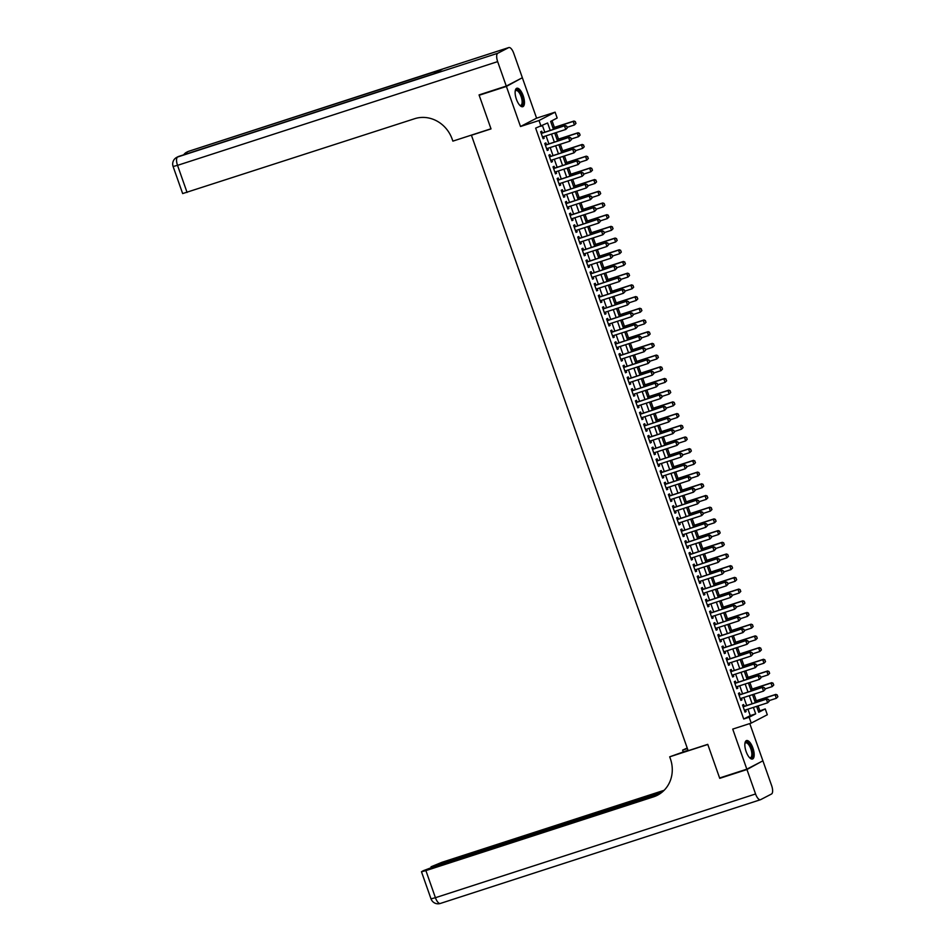<?xml version="1.0" encoding="UTF-8"?>
<svg xmlns="http://www.w3.org/2000/svg" width="951" height="951" viewBox="0 0 951 951"><rect width="100%" height="100%" fill="white"/><g stroke="black" fill="none" stroke-linecap="round" stroke-linejoin="round"><path stroke-width="1.43" d="M752.907 748.033A9.688 3.78 72 0 0 746.523 740.567A9.688 3.78 72 0 0 746.119 751.552A9.688 3.78 72 0 0 752.503 759.017A9.688 3.78 72 0 0 752.907 748.033M523.181 95.718A9.688 3.78 72 0 0 516.809 88.253A9.688 3.78 72 0 0 516.405 99.237A9.688 3.78 72 0 0 522.788 106.702A9.688 3.78 72 0 0 523.181 95.718M758.411 711.396L765.246 708.911L767.302 714.76L751.231 723.093L749.162 717.244L755.688 713.868L753.406 707.413M472.088 134.899L471.423 135.244L688.155 750.708L707.758 744.348L719.61 777.989L746.832 769.169L762.904 760.836L749.78 723.568M520.34 78.79L506.396 86.434L520.506 126.507L539.027 120.515L555.099 112.17L557.167 118.019L550.641 121.407L553.458 129.384M520.506 126.507L536.59 118.174L522.479 78.101M536.59 118.174L555.099 112.17M759.801 710.67L758.113 705.88M756.295 700.721L754 694.182M752.182 689.023L749.875 682.485M748.057 677.314L745.75 670.788M743.932 665.617L741.637 659.079M739.819 653.919L737.512 647.381M735.694 642.222L733.399 635.684M731.581 630.513L729.274 623.975M727.456 618.816L725.149 612.278M723.331 607.118L721.036 600.58M719.218 595.409L716.911 588.883M715.093 583.712L712.786 577.174M710.968 572.015L708.673 565.476M706.855 560.317L704.548 553.779M702.73 548.608L700.435 542.07M698.616 536.911L696.31 530.373M694.492 525.214L692.185 518.675M690.367 513.504L688.072 506.966M686.253 501.807L683.947 495.269M682.129 490.11L679.822 483.572M678.004 478.412L675.709 471.874M673.89 466.703L671.584 460.165M669.766 455.006L667.471 448.468M665.652 443.309L663.346 436.771M661.527 431.599L659.221 425.061M657.403 419.902L655.108 413.364M653.289 408.205L650.983 401.667M649.164 396.496L646.858 389.969M645.04 384.798L642.745 378.26M640.926 373.101L638.62 366.563M636.801 361.404L634.507 354.866M632.688 349.695L630.382 343.156M628.563 337.997L626.257 331.459M624.438 326.3L622.144 319.762M620.325 314.591L618.019 308.065M616.2 302.894L613.894 296.355M612.075 291.196L609.781 284.658M607.962 279.499L605.656 272.961M603.837 267.79L601.543 261.252M599.724 256.092L597.418 249.554M595.599 244.395L593.293 237.857M591.474 232.686L589.18 226.16M587.361 220.989L585.055 214.451M583.236 209.291L580.93 202.753M579.123 197.594L576.817 191.056M574.998 185.885L572.692 179.347M570.873 174.188L568.579 167.649M566.76 162.49L564.454 155.952M562.635 150.781L560.329 144.255M558.51 139.084L556.216 132.546M554.397 127.386L552.032 120.682M471.423 135.244L491.025 128.896L479.173 95.255L481.194 94.208M479.173 95.255L506.396 86.434M744.264 706.308L743.634 704.525L742.553 705.095L745.025 712.109L746.107 711.55L745.548 709.957M740.14 694.61L739.509 692.827L738.428 693.386L740.9 700.412L741.982 699.853L741.423 698.26M736.015 682.913L735.396 681.13L734.303 681.689L736.775 688.714L737.869 688.144L737.298 686.551M731.901 671.204L731.271 669.433L730.19 669.991L732.662 677.005L733.744 676.446L733.185 674.853M727.777 659.507L727.146 657.723L726.065 658.294L728.537 665.308L729.619 664.749L729.06 663.156M723.663 647.809L723.033 646.026L721.94 646.585L724.412 653.61L725.506 653.052L724.947 651.459M719.538 636.112L718.908 634.329L717.827 634.888L720.299 641.913L721.381 641.343L720.822 639.75M715.414 624.403L714.795 622.62L713.702 623.19L716.174 630.204L717.268 629.645L716.697 628.052M711.3 612.706L710.67 610.922L709.589 611.481L712.061 618.507L713.143 617.948L712.584 616.355M707.175 601.008L706.545 599.225L705.464 599.784L707.936 606.809L709.018 606.239L708.459 604.646M703.051 589.299L702.432 587.528L701.339 588.087L703.811 595.1L704.905 594.541L704.346 592.948M698.937 577.602L698.307 575.819L697.226 576.389L699.698 583.403L700.78 582.844L700.221 581.251M694.812 565.904L694.182 564.121L693.101 564.68L695.573 571.706L696.655 571.147L696.096 569.554M690.699 554.207L690.069 552.424L688.976 552.983L691.448 560.008L692.542 559.438L691.983 557.845M686.574 542.498L685.944 540.715L684.863 541.285L687.335 548.299L688.417 547.74L687.858 546.147M682.449 530.801L681.831 529.018L680.738 529.576L683.21 536.602L684.304 536.043L683.733 534.45M678.336 519.103L677.706 517.32L676.625 517.879L679.097 524.904L680.179 524.334L679.62 522.741M674.211 507.394L673.581 505.623L672.5 506.182L674.972 513.195L676.054 512.637L675.495 511.044M670.098 495.697L669.468 493.914L668.375 494.484L670.847 501.498L671.941 500.939L671.382 499.346M665.973 484L665.343 482.216L664.262 482.775L666.734 489.801L667.816 489.23L667.257 487.649M661.848 472.302L661.218 470.519L660.137 471.078L662.609 478.103L663.691 477.533L663.132 475.94M657.735 460.593L657.105 458.81L656.012 459.381L658.484 466.394L659.578 465.835L659.019 464.243M653.61 448.896L652.98 447.113L651.899 447.671L654.371 454.697L655.453 454.138L654.894 452.545M649.485 437.198L648.867 435.415L647.774 435.974L650.246 443L651.34 442.429L650.769 440.836M645.372 425.489L644.742 423.706L643.661 424.277L646.133 431.29L647.215 430.732L646.656 429.139M641.247 413.792L640.617 412.009L639.536 412.579L642.008 419.593L643.09 419.034L642.531 417.441M637.134 402.095L636.504 400.312L635.411 400.87L637.883 407.896L638.977 407.325L638.418 405.744M633.009 390.385L632.379 388.614L631.298 389.173L633.77 396.198L634.852 395.628L634.293 394.035M628.884 378.688L628.266 376.905L627.173 377.476L629.645 384.489L630.727 383.931L630.168 382.338M624.771 366.991L624.141 365.208L623.048 365.766L625.52 372.792L626.614 372.233L626.055 370.64M620.646 355.294L620.016 353.51L618.935 354.069L621.407 361.095L622.489 360.524L621.93 358.931M616.521 343.584L615.903 341.801L614.81 342.372L617.282 349.386L618.376 348.827L617.805 347.234M612.408 331.887L611.778 330.104L610.697 330.675L613.169 337.688L614.251 337.13L613.692 335.537M608.283 320.19L607.653 318.407L606.572 318.965L609.044 325.991L610.126 325.42L609.567 323.839M604.17 308.481L603.54 306.709L602.447 307.268L604.919 314.294L606.013 313.723L605.454 312.13M600.045 296.783L599.415 295L598.334 295.571L600.806 302.584L601.888 302.026L601.329 300.433M595.92 285.086L595.302 283.303L594.209 283.862L596.681 290.887L597.763 290.328L597.204 288.735M591.807 273.389L591.177 271.606L590.084 272.164L592.556 279.19L593.65 278.619L593.091 277.026M587.682 261.68L587.052 259.896L585.971 260.467L588.443 267.481L589.525 266.922L588.966 265.329M583.557 249.982L582.939 248.199L581.846 248.77L584.318 255.783L585.412 255.225L584.841 253.632M579.444 238.285L578.814 236.502L577.732 237.061L580.205 244.086L581.287 243.515L580.728 241.934M575.319 226.576L574.689 224.805L573.608 225.363L576.08 232.389L577.162 231.818L576.603 230.225M571.206 214.878L570.576 213.095L569.483 213.666L571.955 220.68L573.049 220.121L572.49 218.528M567.081 203.181L566.451 201.398L565.37 201.957L567.842 208.982L568.924 208.424L568.365 206.831M562.956 191.484L562.338 189.701L561.245 190.259L563.717 197.285L564.811 196.714L564.24 195.121M558.843 179.775L558.213 177.992L557.131 178.562L559.592 185.576L560.686 185.017L560.127 183.424M554.718 168.077L554.088 166.294L553.006 166.865L555.479 173.878L556.561 173.32L556.002 171.727M550.593 156.38L549.975 154.597L548.882 155.156L551.354 162.181L552.448 161.611L551.877 160.03M546.48 144.671L545.85 142.9L544.768 143.458L547.241 150.484L548.323 149.913L547.764 148.32M550.225 130.43L547.598 122.976L535.639 128.123L743.718 719.015L750.244 715.627L747.962 709.173M746.678 705.523L743.848 697.475M742.565 693.826L739.723 685.766M738.44 682.129L735.61 674.069M734.327 670.419L731.485 662.372M730.202 658.722L727.36 650.674M726.077 647.025L723.247 638.965M721.964 635.327L719.122 627.268M717.839 623.618L715.009 615.57M713.714 611.921L710.884 603.861M709.601 600.224L706.759 592.164M705.476 588.514L702.646 580.467M701.362 576.817L698.521 568.769M697.238 565.12L694.396 557.06M693.113 553.423L690.283 545.363M689 541.713L686.158 533.666M684.875 530.016L682.045 521.956M680.75 518.319L677.92 510.259M676.637 506.61L673.795 498.562M672.512 494.912L669.682 486.864M668.398 483.215L665.557 475.155M664.273 471.506L661.432 463.458M660.149 459.808L657.319 451.761M656.035 448.111L653.194 440.051M651.91 436.414L649.081 428.354M647.797 424.705L644.956 416.657M643.672 413.007L640.831 404.96M639.548 401.31L636.718 393.25M635.434 389.601L632.593 381.553M631.309 377.904L628.468 369.856M627.184 366.206L624.355 358.147M623.071 354.509L620.23 346.449M618.946 342.8L616.117 334.752M614.833 331.103L611.992 323.055M610.708 319.405L607.867 311.346M606.583 307.696L603.754 299.648M602.47 295.999L599.629 287.951M598.345 284.301L595.504 276.242M594.22 272.604L591.391 264.544M590.107 260.895L587.266 252.847M585.982 249.198L583.153 241.15M581.869 237.5L579.028 229.441M577.744 225.791L574.903 217.743M573.619 214.094L570.79 206.046M569.506 202.397L566.665 194.337M565.381 190.699L562.54 182.64M561.256 178.99L558.427 170.942M557.143 167.293L554.302 159.233M553.018 155.595L550.189 147.536M548.905 143.886L546.064 135.838M544.78 132.189L542.474 125.639M542.355 132.974L541.725 131.19L540.644 131.761L543.116 138.775L544.198 138.216L543.639 136.623M751.231 723.093L732.722 729.096L746.832 769.169M743.718 719.015L749.162 717.244M541.083 126.364L539.027 120.515M756.639 706.367L758.732 712.287L765.246 708.911M554.742 133.021L557.571 141.081M558.855 144.73L561.696 152.778M562.98 156.428L565.809 164.487M567.093 168.125L569.934 176.185M571.218 179.834L574.059 187.882M575.343 191.531L578.172 199.579M579.456 203.229L582.297 211.288M583.581 214.938L586.422 222.986M587.706 226.635L590.535 234.683M591.819 238.332L594.66 246.392M595.944 250.03L598.773 258.09M600.057 261.739L602.898 269.787M604.182 273.436L607.023 281.484M608.307 285.134L611.136 293.193M612.42 296.843L615.261 304.891M616.545 308.54L619.386 316.588M620.67 320.237L623.499 328.297M624.783 331.935L627.624 339.994M628.908 343.644L631.737 351.692M633.021 355.341L635.862 363.389M637.146 367.038L639.987 375.098M641.271 378.748L644.1 386.795M645.384 390.445L648.225 398.493M649.509 402.142L652.35 410.202M653.634 413.84L656.463 421.899M657.747 425.549L660.588 433.597M661.872 437.246L664.701 445.294M665.985 448.943L668.826 457.003M670.11 460.653L672.951 468.7M674.235 472.35L677.064 480.398M678.348 484.047L681.189 492.107M682.473 495.744L685.314 503.804M686.598 507.454L689.427 515.501M690.711 519.151L693.552 527.211M694.836 530.848L697.665 538.908M698.949 542.557L701.79 550.605M703.074 554.255L705.915 562.303M707.199 565.952L710.028 574.012M711.312 577.649L714.153 585.709M715.437 589.358L718.267 597.406M719.562 601.056L722.391 609.115M723.675 612.753L726.516 620.813M727.8 624.462L730.63 632.51M731.913 636.16L734.754 644.207M736.038 647.857L738.879 655.917M740.163 659.554L742.993 667.614M744.276 671.263L747.117 679.311M748.401 682.961L751.231 691.02M752.526 694.658L755.356 702.718M752.122 703.764L749.293 695.704M748.009 692.066L745.168 684.007M743.884 680.357L741.055 672.309M739.771 668.66L736.93 660.6M735.646 656.963L732.805 648.903M731.521 645.253L728.692 637.206M727.408 633.556L724.567 625.508M723.283 621.859L720.442 613.799M719.158 610.162L716.329 602.102M715.045 598.452L712.204 590.405M710.92 586.755L708.091 578.695M706.807 575.058L703.966 566.998M702.682 563.349L699.841 555.301M698.557 551.651L695.728 543.603M694.444 539.954L691.603 531.894M690.319 528.257L687.49 520.197M686.194 516.548L683.365 508.5M682.081 504.85L679.24 496.791M677.956 493.153L675.127 485.093M673.843 481.444L671.002 473.396M669.718 469.746L666.877 461.699M665.593 458.049L662.764 449.989M661.48 446.352L658.639 438.292M657.355 434.643L654.526 426.595M653.242 422.945L650.401 414.886M649.117 411.248L646.276 403.188M644.992 399.539L642.163 391.491M640.879 387.842L638.038 379.794M636.754 376.144L633.913 368.085M632.629 364.447L629.8 356.387M628.516 352.738L625.675 344.69M624.391 341.04L621.562 332.981M620.278 329.343L617.437 321.283M616.153 317.634L613.312 309.586M612.028 305.937L609.199 297.889M607.915 294.239L605.074 286.18M603.79 282.53L600.949 274.482M599.665 270.833L596.836 262.785M595.552 259.136L592.711 251.076M591.427 247.438L588.598 239.379M587.314 235.729L584.473 227.681M583.189 224.032L580.348 215.984M579.064 212.335L576.235 204.275M574.951 200.625L572.11 192.577M570.826 188.928L567.985 180.88M566.701 177.231L563.872 169.171M562.588 165.533L559.747 157.474M558.463 153.824L555.634 145.776M554.35 142.127L551.509 134.079M750.244 715.627L755.688 713.868M543.045 138.584L544.198 138.216M547.17 150.294L548.323 149.913M551.295 161.991L552.448 161.611M555.408 173.688L556.561 173.32M559.533 185.386L560.686 185.017M563.646 197.095L564.811 196.714M567.771 208.792L568.924 208.424M571.896 220.489L573.049 220.121M576.009 232.199L577.162 231.818M580.134 243.896L581.287 243.515M584.259 255.593L585.412 255.225M588.372 267.29L589.525 266.922M592.497 279L593.65 278.619M596.61 290.697L597.763 290.328M600.735 302.394L601.888 302.026M604.86 314.103L606.013 313.723M608.973 325.801L610.126 325.42M613.098 337.498L614.251 337.13M617.223 349.195L618.376 348.827M621.336 360.905L622.489 360.524M625.461 372.602L626.614 372.233M629.574 384.299L630.727 383.931M633.699 396.008L634.852 395.628M637.824 407.706L638.977 407.325M641.937 419.403L643.09 419.034M646.062 431.1L647.215 430.732M650.187 442.809L651.34 442.429M654.3 454.507L655.453 454.138M658.425 466.204L659.578 465.835M662.538 477.913L663.691 477.533M666.663 489.61L667.816 489.23M670.788 501.308L671.941 500.939M674.901 513.017L676.054 512.637M679.026 524.714L680.179 524.334M683.151 536.412L684.304 536.043M687.264 548.109L688.417 547.74M691.389 559.818L692.542 559.438M695.502 571.515L696.655 571.147M699.627 583.213L700.78 582.844M703.752 594.922L704.905 594.541M707.865 606.619L709.018 606.239M711.99 618.316L713.143 617.948M716.115 630.014L717.268 629.645M720.228 641.723L721.381 641.343M724.353 653.42L725.506 653.052M728.466 665.118L729.619 664.749M732.591 676.827L733.744 676.446M736.716 688.524L737.869 688.144M740.829 700.221L741.982 699.853M744.954 711.919L746.107 711.55M567.295 127.886L566.677 126.138L567.295 127.886L565.738 129.467L542.486 136.992M541.25 133.485L565.286 125.544L566.677 126.138M541.202 133.342A1.248 1.141 -117.4 0 0 541.321 133.306L565.286 125.544M567.165 127.957L565.738 129.467L564.502 125.948L566.546 126.198M575.985 123.38L575.236 121.692L575.985 123.38L574.428 124.961L573.191 121.443L552.971 128.005M575.236 121.692L573.191 121.443L573.976 121.039L552.923 127.862M567.105 127.327L574.428 124.961L575.854 123.452M575.367 121.633L573.976 121.039M515.204 91.13A8.393 3.269 -108 0 1 515.264 90.951A8.393 3.269 -108 0 1 520.078 92.497A8.393 3.269 -108 0 1 522.967 102.197A8.393 3.269 -108 0 1 519.959 105.418A8.393 3.269 -108 0 1 519.805 105.311M519.721 105.228A7.763 3.019 72 0 0 520.779 105.323A7.763 3.019 72 0 0 522.051 100.604A7.763 3.019 72 0 0 519.448 93.055A7.763 3.019 72 0 0 515.989 90.547A7.763 3.019 72 0 0 515.192 91.237M522.218 106.774A9.629 3.745 72 0 0 520.245 91.712A9.629 3.745 72 0 0 516.31 88.526M744.918 743.444A8.393 3.269 -108 0 1 744.99 743.266A8.393 3.269 -108 0 1 749.792 744.811A8.393 3.269 -108 0 1 752.681 754.512A8.393 3.269 -108 0 1 749.673 757.733A8.393 3.269 -108 0 1 749.519 757.626M749.447 757.543A7.763 3.019 72 0 0 750.494 757.638A7.763 3.019 72 0 0 751.765 752.919A7.763 3.019 72 0 0 749.162 745.37A7.763 3.019 72 0 0 745.703 742.862A7.763 3.019 72 0 0 744.906 743.551M751.932 759.088A9.629 3.745 72 0 0 749.959 744.027A9.629 3.745 72 0 0 746.024 740.841M506.277 86.077L522.361 77.744L513.742 53.292A7.453 2.901 72 0 0 508.833 47.55A7.453 2.901 72 0 0 508.666 47.621L497.801 53.256A7.453 2.901 72 0 0 497.658 61.625L506.277 86.077L479.054 94.91L490.978 128.777L452.866 141.128L452.177 139.143A31.062 28.554 -117.4 0 0 414.648 118.709L182.651 193.576L173.106 166.484L177.528 165.355L187.074 192.447M497.658 61.625L177.528 165.355A7.453 2.901 -108 0 1 177.671 156.986L433.549 73.857L442.251 69.352L188.536 151.352A7.453 2.901 -108 0 1 188.702 151.28A7.453 2.901 -108 0 1 188.892 151.245M746.951 769.525L719.729 778.346L707.806 744.467L669.694 756.818L670.396 758.803A31.062 28.554 62.6 0 1 657.474 795.214A31.062 28.554 62.6 0 1 653.468 796.879L425.893 870.617L435.427 897.708L755.57 793.978L746.951 769.525L760.895 761.882M719.729 778.346L721.738 777.3M687.407 748.568L682.616 750.113L683.222 751.825M682.616 750.113L687.216 748.009M669.694 756.818L688.013 750.268M661.955 792.266L431.053 866.777L441.977 862.284L664.119 790.305M755.57 793.978A7.453 2.901 72 0 0 760.467 799.72A7.453 2.901 72 0 0 760.645 799.648L771.511 794.014A7.453 2.901 72 0 0 771.641 785.645L763.035 761.18M660.576 793.312L432.396 867.253L423.254 870.724L421.471 871.746L425.893 870.617M658.247 794.786A31.062 28.554 62.6 0 1 655.037 796.07L653.468 796.879M571.42 139.595L570.802 137.836L571.42 139.595L569.851 141.164L546.611 148.701M545.375 145.182L569.399 137.253L570.802 137.836M545.327 145.039A1.248 1.141 -117.4 0 0 545.446 145.016L569.399 137.253M571.289 139.654L569.851 141.164L568.615 137.657L570.671 137.907M575.533 151.292L574.915 149.533L575.533 151.292L573.976 152.861L550.724 160.398M549.488 156.891L573.524 148.95L574.915 149.533M549.44 156.749A1.248 1.141 -117.4 0 0 549.571 156.713L573.524 148.95M575.403 151.364L573.976 152.861L572.74 149.355L574.784 149.604M579.658 162.99L579.04 161.242L579.658 162.99L578.101 164.571L554.849 172.095M553.613 168.589L577.637 160.648L579.04 161.242M553.565 168.446A1.248 1.141 -117.4 0 0 553.684 168.41L577.637 160.648M579.528 163.061L578.101 164.571L576.865 161.052L578.909 161.301M583.783 174.699L583.165 172.939L583.783 174.699L582.214 176.268L558.974 183.805M557.738 180.286L581.762 172.345L583.165 172.939M557.809 180.108L557.69 180.167A1.248 1.141 -117.4 0 0 557.809 180.108L581.762 172.345M583.652 174.758L582.214 176.268L580.978 172.761L583.034 173.011M580.11 135.09L579.361 133.402L580.11 135.09L578.553 136.659L577.316 133.152L557.084 139.702M579.361 133.402L577.316 133.152L578.089 132.748L557.036 139.559M571.218 139.036L578.553 136.659L579.979 135.149M579.492 133.33L578.089 132.748M584.235 146.787L583.486 145.099L584.235 146.787L582.666 148.356L581.43 144.849L561.209 151.399M583.486 145.099L581.43 144.849L582.214 144.445L561.161 151.268M575.343 150.733L582.666 148.356L584.104 146.858M583.617 145.028L582.214 144.445M588.348 158.484L587.599 156.796L588.348 158.484L586.791 160.053L585.554 156.546L565.334 163.096M587.599 156.796L585.554 156.546L586.339 156.142L565.286 162.966M579.456 162.431L586.791 160.053L588.217 158.555M587.73 156.737L586.339 156.142M592.473 170.181L591.724 168.505L592.473 170.181L590.904 171.762L589.668 168.244L569.447 174.806M591.724 168.505L589.668 168.244L590.452 167.84L569.399 174.663M583.581 174.128L590.904 171.762L592.342 170.253M591.855 168.434L590.452 167.84M587.896 186.396L587.278 184.637L587.896 186.396L586.339 187.965L563.087 195.502M561.851 191.995L585.887 184.054L587.278 184.637M561.922 191.817L561.815 191.876A1.248 1.141 -117.4 0 0 561.922 191.817L585.887 184.054M587.766 186.467L586.339 187.965L585.103 184.458L587.147 184.708M596.586 181.891L595.849 180.203L596.586 181.891L595.029 183.46L593.793 179.953L573.572 186.503M595.849 180.203L593.793 179.953L594.577 179.549L573.524 186.372M587.706 185.837L595.029 183.46L596.467 181.95M595.968 180.131L594.577 179.549M592.021 198.093L591.403 196.346L592.021 198.093L590.452 199.662L567.212 207.199M565.976 203.692L590 195.751L591.403 196.346M565.928 203.55A1.248 1.141 -117.4 0 0 566.047 203.514L590 195.751M591.891 198.165L590.452 199.662L589.216 196.156L591.272 196.405M600.711 193.588L599.962 191.9L600.711 193.588L599.154 195.157L597.917 191.65L577.685 198.2M599.962 191.9L597.917 191.65L598.69 191.246L577.637 198.07M591.819 197.535L599.154 195.157L600.58 193.659M600.093 191.829L598.69 191.246M596.146 209.791L595.528 208.043L596.146 209.791L594.577 211.372L571.337 218.896M570.101 215.39L594.125 207.449L595.528 208.043M570.041 215.247A1.248 1.141 -117.4 0 0 570.172 215.211L594.125 207.449M596.015 209.862L594.577 211.372L593.341 207.853L595.397 208.103M604.836 205.285L604.087 203.597L604.836 205.285L603.267 206.866L602.031 203.348L581.81 209.909M604.087 203.597L602.031 203.348L602.815 202.943L581.762 209.767M595.944 209.232L603.267 206.866L604.705 205.357M604.218 203.538L602.815 202.943M600.259 221.5L599.641 219.74L600.259 221.5L598.702 223.069L575.45 230.606M574.214 227.087L598.25 219.158L599.641 219.74M574.166 226.944A1.248 1.141 -117.4 0 0 574.285 226.92L598.25 219.158M600.129 221.559L598.702 223.069L597.466 219.562L599.51 219.812M608.949 216.994L608.2 215.306L608.949 216.994L607.392 218.564L606.156 215.057L585.935 221.607M608.2 215.306L606.156 215.057L606.94 214.653L585.887 221.464M600.069 220.941L607.392 218.564L608.818 217.054M608.331 215.235L606.94 214.653M604.384 233.197L603.766 231.438L604.384 233.197L602.815 234.766L579.575 242.303M578.339 238.796L602.363 230.855L603.766 231.438M578.291 238.653A1.248 1.141 -117.4 0 0 578.41 238.618L602.363 230.855M604.254 233.268L602.815 234.766L601.579 231.259L603.635 231.509M613.074 228.692L612.325 227.004L613.074 228.692L611.517 230.261L610.28 226.754L590.048 233.304M612.325 227.004L610.28 226.754L611.053 226.35L590 233.173M604.182 232.638L611.517 230.261L612.943 228.763M612.456 226.932L611.053 226.35M608.497 244.894L607.879 243.147L608.497 244.894L606.94 246.475L583.688 254M582.452 250.493L606.488 242.553L607.879 243.147M582.535 250.315L582.416 250.375A1.248 1.141 -117.4 0 0 582.535 250.315L606.488 242.553M608.367 244.966L606.94 246.475L605.704 242.957L607.748 243.206M617.199 240.389L616.45 238.701L617.199 240.389L615.63 241.97L614.394 238.451L594.173 245.001M616.45 238.701L614.394 238.451L615.178 238.047L594.125 244.871M608.307 244.336L615.63 241.97L617.068 240.46M616.581 238.642L615.178 238.047M612.622 256.604L612.004 254.844L612.622 256.604L611.065 258.173L587.813 265.709M586.577 262.191L610.601 254.262L612.004 254.844M586.648 262.012L586.541 262.072A1.248 1.141 -117.4 0 0 586.648 262.012L610.601 254.262M612.492 256.663L611.065 258.173L609.829 254.666L611.873 254.916M621.312 252.086L620.563 250.41L621.312 252.086L619.755 253.667L618.519 250.161L598.298 256.711M620.563 250.41L618.519 250.161L619.303 249.744L598.25 256.568M612.42 256.033L619.755 253.667L621.181 252.158M620.694 250.339L619.303 249.744M616.747 268.301L616.129 266.542L616.747 268.301L615.178 269.87L591.938 277.407M590.702 273.9L614.726 265.959L616.129 266.542M590.773 273.722L590.654 273.781A1.248 1.141 -117.4 0 0 590.773 273.722L614.726 265.959M616.617 268.372L615.178 269.87L613.942 266.363L615.998 266.613M625.437 263.796L624.688 262.107L625.437 263.796L623.868 265.365L622.632 261.858L602.411 268.408M624.688 262.107L622.632 261.858L623.416 261.454L602.363 268.277M616.545 267.742L623.868 265.365L625.306 263.855M624.819 262.036L623.416 261.454M620.86 279.998L620.242 278.251L620.86 279.998L619.303 281.567L596.051 289.104M594.815 285.597L618.851 277.656L620.242 278.251M594.886 285.419L594.779 285.478A1.248 1.141 -117.4 0 0 594.886 285.419L618.851 277.656M620.73 280.07L619.303 281.567L618.067 278.061L620.111 278.31M629.55 275.493L628.813 273.805L629.55 275.493L627.993 277.062L626.757 273.555L606.536 280.105M628.813 273.805L626.757 273.555L627.541 273.151L606.488 279.974M620.67 279.439L627.993 277.062L629.431 275.564M628.932 273.733L627.541 273.151M624.985 291.695L624.367 289.948L624.985 291.695L623.416 293.277L600.176 300.801M598.94 297.294L622.964 289.354L624.367 289.948M598.892 297.152A1.248 1.141 -117.4 0 0 599.011 297.116L622.964 289.354M624.855 291.767L623.416 293.277L622.18 289.758L624.236 290.019M633.675 287.19L632.926 285.502L633.675 287.19L632.118 288.771L630.882 285.252L610.649 291.814M632.926 285.502L630.882 285.252L631.654 284.848L610.601 291.672M624.783 291.137L632.118 288.771L633.544 287.261M633.057 285.443L631.654 284.848M629.11 303.405L628.492 301.645L629.11 303.405L627.541 304.974L604.301 312.51M603.065 308.992L627.089 301.063L628.492 301.645M603.005 308.849A1.248 1.141 -117.4 0 0 603.136 308.825L627.089 301.063M628.98 303.464L627.541 304.974L626.305 301.467L628.361 301.717M637.8 298.899L637.051 297.211L637.8 298.899L636.231 300.468L634.995 296.962L614.774 303.512M637.051 297.211L634.995 296.962L635.779 296.557L614.726 303.369M628.908 302.846L636.231 300.468L637.669 298.959M637.182 297.14L635.779 296.557M633.223 315.102L632.605 313.343L633.223 315.102L631.666 316.671L608.414 324.208M607.178 320.701L631.202 312.76L632.605 313.343M607.13 320.558A1.248 1.141 -117.4 0 0 607.249 320.523L631.202 312.76M633.093 315.173L631.666 316.671L630.43 313.164L632.474 313.414M641.913 310.597L641.164 308.909L641.913 310.597L640.356 312.166L639.12 308.659L618.899 315.209M641.164 308.909L639.12 308.659L639.904 308.255L618.851 315.078M633.033 314.543L640.356 312.166L641.782 310.668M641.295 308.837L639.904 308.255M637.348 326.799L636.73 325.052L637.348 326.799L635.779 328.38L612.539 335.905M611.303 332.398L635.327 324.457L636.73 325.052M611.374 332.22L611.255 332.279A1.248 1.141 -117.4 0 0 611.374 332.22L635.327 324.457M637.218 326.871L635.779 328.38L634.543 324.862L636.599 325.111M646.038 322.294L645.289 320.606L646.038 322.294L644.469 323.875L643.245 320.356L623.012 326.906M645.289 320.606L643.245 320.356L644.017 319.952L622.964 326.775M637.146 326.241L644.469 323.875L645.907 322.365M645.42 320.546L644.017 319.952M641.461 338.508L640.843 336.749L641.461 338.508L639.904 340.078L616.652 347.614M615.416 344.096L639.452 336.167L640.843 336.749M615.499 343.917L615.38 343.977A1.248 1.141 -117.4 0 0 615.499 343.917L639.452 336.167M641.331 338.568L639.904 340.078L638.668 336.571L640.712 336.82M650.163 333.991L649.414 332.315L650.163 333.991L648.594 335.572L647.358 332.065L627.137 338.615M649.414 332.315L647.358 332.065L648.142 331.649L627.089 338.473M641.271 337.95L648.594 335.572L650.032 334.063M649.545 332.244L648.142 331.649M645.586 350.206L644.968 348.446L645.586 350.206L644.029 351.775L620.777 359.312M619.541 355.805L643.565 347.864L644.968 348.446M619.612 355.626L619.505 355.686A1.248 1.141 -117.4 0 0 619.612 355.626L643.565 347.864M645.456 350.277L644.029 351.775L642.793 348.268L644.837 348.518M654.276 345.7L653.527 344.012L654.276 345.7L652.719 347.27L651.483 343.763L631.262 350.313M653.527 344.012L651.483 343.763L652.267 343.359L631.202 350.182M645.384 349.647L652.719 347.27L654.145 345.76M653.658 343.941L652.267 343.359M649.711 361.903L649.093 360.156L649.711 361.903L648.142 363.484L624.902 371.009M623.666 367.502L647.69 359.561L649.093 360.156M623.737 367.324L623.618 367.383A1.248 1.141 -117.4 0 0 623.737 367.324L647.69 359.561M649.581 361.974L648.142 363.484L646.906 359.965L648.962 360.215M658.401 357.398L657.652 355.71L658.401 357.398L656.832 358.967L655.596 355.46L635.375 362.01M657.652 355.71L655.596 355.46L656.38 355.056L635.327 361.879M649.509 361.344L656.832 358.967L658.27 357.469M657.783 355.638L656.38 355.056M653.824 373.6L653.206 371.853L653.824 373.6L652.267 375.181L629.015 382.706M627.779 379.199L651.815 371.259L653.206 371.853M627.731 379.057A1.248 1.141 -117.4 0 0 627.85 379.021L651.815 371.259M653.694 373.672L652.267 375.181L651.031 371.675L653.075 371.924M662.514 369.095L661.765 367.407L662.514 369.095L660.957 370.676L659.721 367.157L639.5 373.719M661.765 367.407L659.721 367.157L660.505 366.753L639.452 373.577M653.634 373.042L660.957 370.676L662.383 369.166M661.896 367.348L660.505 366.753M657.949 385.31L657.331 383.55L657.949 385.31L656.38 386.879L633.14 394.415M631.904 390.897L655.928 382.968L657.331 383.55M631.856 390.754A1.248 1.141 -117.4 0 0 631.975 390.73L655.928 382.968M657.819 385.369L656.38 386.879L655.144 383.372L657.2 383.622M666.639 380.804L665.89 379.116L666.639 380.804L665.082 382.373L663.846 378.867L643.613 385.417M665.89 379.116L663.846 378.867L664.618 378.462L643.565 385.274M657.747 384.751L665.082 382.373L666.508 380.864M666.021 379.045L664.618 378.462M662.062 397.007L661.444 395.247L662.062 397.007L660.505 398.576L637.265 406.113M636.029 402.606L660.053 394.665L661.444 395.247M635.969 402.463A1.248 1.141 -117.4 0 0 636.1 402.428L660.053 394.665M661.944 397.078L660.505 398.576L659.269 395.069L661.325 395.319M670.764 392.501L670.015 390.813L670.764 392.501L669.195 394.071L667.959 390.564L647.738 397.114M670.015 390.813L667.959 390.564L668.743 390.16L647.69 396.983M661.872 396.448L669.195 394.071L670.633 392.573M670.146 390.742L668.743 390.16M666.187 408.704L665.569 406.957L666.187 408.704L664.63 410.285L641.378 417.81M640.142 414.303L664.167 406.362L665.569 406.957M640.213 414.125L640.106 414.184A1.248 1.141 -117.4 0 0 640.213 414.125L664.167 406.362M666.057 408.775L664.63 410.285L663.394 406.766L665.438 407.016M674.877 404.199L674.128 402.511L674.877 404.199L673.32 405.78L672.084 402.261L651.863 408.811M674.128 402.511L672.084 402.261L672.868 401.857L651.815 408.68M665.997 408.145L673.32 405.78L674.746 404.27M674.259 402.451L672.868 401.857M670.312 420.413L669.694 418.654L670.312 420.413L668.743 421.982L645.503 429.519M644.267 426L668.291 418.071L669.694 418.654M644.338 425.834L644.219 425.882A1.248 1.141 -117.4 0 0 644.338 425.834L668.291 418.071M670.182 420.473L668.743 421.982L667.507 418.476L669.563 418.725M674.425 432.111L673.807 430.351L674.425 432.111L672.868 433.68L649.616 441.216M648.38 437.71L672.416 429.769L673.807 430.351M648.463 437.531L648.344 437.591A1.248 1.141 -117.4 0 0 648.463 437.531L672.416 429.769M674.295 432.182L672.868 433.68L671.632 430.173L673.677 430.423M678.55 443.808L677.932 442.06L678.55 443.808L676.993 445.389L653.741 452.914M652.505 449.407L676.53 441.466L677.932 442.06M652.576 449.229L652.469 449.288A1.248 1.141 -117.4 0 0 652.576 449.229L676.53 441.466M678.42 443.879L676.993 445.389L675.757 441.87L677.801 442.12M679.002 415.908L678.253 414.22L679.002 415.908L677.433 417.477L676.197 413.97L655.976 420.52M678.253 414.22L676.197 413.97L676.981 413.554L655.928 420.378M670.11 419.855L677.433 417.477L678.871 415.967M678.384 414.149L676.981 413.554M683.127 427.605L682.378 425.917L683.127 427.605L681.558 429.174L680.322 425.668L660.101 432.218M682.378 425.917L680.322 425.668L681.106 425.263L660.053 432.087M674.235 431.552L681.558 429.174L682.996 427.665M682.509 425.846L681.106 425.263M687.24 439.303L686.491 437.615L687.24 439.303L685.683 440.872L684.447 437.365L664.226 443.915M686.491 437.615L684.447 437.365L685.231 436.961L664.167 443.784M678.348 443.249L685.683 440.872L687.109 439.374M686.622 437.543L685.231 436.961M682.675 455.505L682.057 453.758L682.675 455.505L681.106 457.086L657.866 464.611M656.63 461.104L680.654 453.163L682.057 453.758M656.57 460.962A1.248 1.141 -117.4 0 0 656.701 460.926L680.654 453.163M682.545 455.577L681.106 457.086L679.87 453.579L681.926 453.829M691.365 451L690.616 449.312L691.365 451L689.796 452.581L688.56 449.062L668.339 455.624M690.616 449.312L688.56 449.062L689.344 448.658L668.291 455.481M682.473 454.947L689.796 452.581L691.234 451.071M690.747 449.252L689.344 448.658M686.788 467.214L686.17 465.455L686.788 467.214L685.231 468.784L661.979 476.32M660.743 472.802L684.779 464.873L686.17 465.455M660.695 472.659A1.248 1.141 -117.4 0 0 660.814 472.635L684.779 464.873M686.658 467.274L685.231 468.784L683.995 465.277L686.04 465.526M695.478 462.709L694.729 461.021L695.478 462.709L693.921 464.278L692.685 460.771L672.464 467.321M694.729 461.021L692.685 460.771L693.469 460.367L672.416 467.179M686.598 466.656L693.921 464.278L695.347 462.768M694.86 460.95L693.469 460.367M690.913 478.912L690.295 477.152L690.913 478.912L689.344 480.481L666.104 488.018M664.868 484.511L688.893 476.57L690.295 477.152M664.82 484.368A1.248 1.141 -117.4 0 0 664.939 484.332L688.893 476.57M690.783 478.983L689.344 480.481L688.108 476.974L690.164 477.224M699.603 474.406L698.854 472.718L699.603 474.406L698.046 475.975L696.81 472.469L676.577 479.019M698.854 472.718L696.81 472.469L697.582 472.065L676.53 478.888M690.711 478.353L698.046 475.975L699.472 474.478M698.985 472.647L697.582 472.065M695.026 490.609L694.408 488.862L695.026 490.609L693.469 492.19L670.229 499.715M668.993 496.208L693.017 488.267L694.408 488.862M668.933 496.065A1.248 1.141 -117.4 0 0 669.064 496.03L693.017 488.267M694.896 490.68L693.469 492.19L692.233 488.671L694.289 488.921M703.728 486.104L702.979 484.416L703.728 486.104L702.159 487.685L700.923 484.166L680.702 490.728M702.979 484.416L700.923 484.166L701.707 483.762L680.654 490.585M694.836 490.05L702.159 487.685L703.597 486.175M703.11 484.356L701.707 483.762M699.151 502.318L698.533 500.559L699.151 502.318L697.594 503.887L674.342 511.424M673.106 507.905L697.131 499.976L698.533 500.559M673.177 507.739L673.07 507.786A1.248 1.141 -117.4 0 0 673.177 507.739L697.131 499.976M699.021 502.378L697.594 503.887L696.358 500.381L698.403 500.63M707.841 497.813L707.092 496.125L707.841 497.813L706.284 499.382L705.048 495.875L684.827 502.425M707.092 496.125L705.048 495.875L705.832 495.459L684.779 502.283M698.961 501.759L706.284 499.382L707.71 497.872M707.223 496.053L705.832 495.459M703.276 514.015L702.658 512.256L703.276 514.015L701.707 515.585L678.467 523.121M677.231 519.615L701.256 511.674L702.658 512.256M677.302 519.436L677.183 519.496A1.248 1.141 -117.4 0 0 677.302 519.436L701.256 511.674M703.146 514.087L701.707 515.585L700.471 512.078L702.527 512.327M711.966 509.51L711.217 507.822L711.966 509.51L710.397 511.079L709.161 507.572L688.94 514.122M711.217 507.822L709.161 507.572L709.945 507.168L688.893 513.992M703.074 513.457L710.397 511.079L711.835 509.57M711.348 507.751L709.945 507.168M707.389 525.713L706.771 523.965L707.389 525.713L705.832 527.294L682.58 534.819M681.344 531.312L705.38 523.371L706.771 523.965M681.296 531.169A1.248 1.141 -117.4 0 0 681.427 531.134L705.38 523.371M707.259 525.784L705.832 527.294L704.596 523.775L706.641 524.025M716.091 521.207L715.342 519.519L716.091 521.207L714.522 522.777L713.286 519.27L693.065 525.82M715.342 519.519L713.286 519.27L714.07 518.866L693.017 525.689M707.199 525.154L714.522 522.777L715.96 521.279M715.473 519.448L714.07 518.866M711.514 537.422L710.896 535.663L711.514 537.422L709.945 538.991L686.705 546.516M685.469 543.009L709.494 535.068L710.896 535.663M685.421 542.866A1.248 1.141 -117.4 0 0 685.54 542.831L709.494 535.068M711.384 537.481L709.945 538.991L708.721 535.484L710.766 535.734M720.204 532.905L719.455 531.217L720.204 532.905L718.647 534.486L717.411 530.967L697.178 537.529M719.455 531.217L717.411 530.967L718.195 530.563L697.131 537.386M711.312 536.851L718.647 534.486L720.073 532.976M719.586 531.157L718.195 530.563M715.639 549.119L715.021 547.36L715.639 549.119L714.07 550.688L690.83 558.225M689.594 554.706L713.619 546.777L715.021 547.36M689.534 554.564A1.248 1.141 -117.4 0 0 689.665 554.54L713.619 546.777M715.509 549.179L714.07 550.688L712.834 547.182L714.89 547.431M724.329 544.614L723.58 542.926L724.329 544.614L722.76 546.183L721.524 542.676L701.303 549.226M723.58 542.926L721.524 542.676L722.308 542.272L701.256 549.084M715.437 548.561L722.76 546.183L724.198 544.673M723.711 542.855L722.308 542.272M719.752 560.817L719.134 559.057L719.752 560.817L718.195 562.386L694.943 569.922M693.707 566.416L717.743 558.475L719.134 559.057M693.659 566.273A1.248 1.141 -117.4 0 0 693.778 566.237L717.743 558.475M719.622 560.888L718.195 562.386L716.959 558.879L719.004 559.129M728.442 556.311L727.693 554.623L728.442 556.311L726.885 557.88L725.649 554.374L705.428 560.924M727.693 554.623L725.649 554.374L726.433 553.969L705.38 560.793M719.562 560.258L726.885 557.88L728.311 556.383M727.824 554.552L726.433 553.969M723.877 572.514L723.259 570.766L723.877 572.514L722.308 574.095L699.068 581.62M697.832 578.113L721.857 570.172L723.259 570.766M697.903 577.935L697.784 577.994A1.248 1.141 -117.4 0 0 697.903 577.935L721.857 570.172M723.747 572.585L722.308 574.095L721.072 570.576L723.129 570.826M732.567 568.009L731.818 566.32L732.567 568.009L731.01 569.59L729.774 566.071L709.541 572.633M731.818 566.32L729.774 566.071L730.546 565.667L709.494 572.49M723.675 571.955L731.01 569.59L732.436 568.08M731.949 566.261L730.546 565.667M727.99 584.223L727.372 582.464L727.99 584.223L726.433 585.792L703.181 593.329M701.957 589.81L725.982 581.881L727.372 582.464M702.028 589.644L701.909 589.691A1.248 1.141 -117.4 0 0 702.028 589.644L725.982 581.881M727.86 584.283L726.433 585.792L725.197 582.285L727.242 582.535M736.692 579.718L735.943 578.03L736.692 579.718L735.123 581.287L733.887 577.78L713.666 584.33M735.943 578.03L733.887 577.78L734.671 577.364L713.619 584.187M727.8 583.664L735.123 581.287L736.561 579.777M736.074 577.958L734.671 577.364M732.115 595.92L731.497 594.161L732.115 595.92L730.558 597.49L707.306 605.026M706.07 601.519L730.095 593.579L731.497 594.161M706.022 601.377A1.248 1.141 -117.4 0 0 706.141 601.341L730.095 593.579M731.985 595.992L730.558 597.49L729.322 593.983L731.367 594.232M740.805 591.415L740.056 589.727L740.805 591.415L739.248 592.984L738.012 589.477L717.791 596.027M740.056 589.727L738.012 589.477L738.796 589.073L717.743 595.897M731.913 595.362L739.248 592.984L740.674 591.486M740.187 589.656L738.796 589.073M736.24 607.618L735.622 605.87L736.24 607.618L734.671 609.199L711.431 616.723M710.195 613.217L734.22 605.276L735.622 605.87M710.266 613.038L710.147 613.098A1.248 1.141 -117.4 0 0 710.266 613.038L734.22 605.276M736.11 607.689L734.671 609.199L733.435 605.68L735.492 605.93M744.93 603.112L744.181 601.424L744.93 603.112L743.361 604.681L742.125 601.175L721.904 607.725M744.181 601.424L742.125 601.175L742.909 600.77L721.857 607.594M736.038 607.059L743.361 604.681L744.799 603.184M744.312 601.353L742.909 600.77M740.353 619.327L739.735 617.568L740.353 619.327L738.796 620.896L715.544 628.421M714.308 624.914L738.345 616.973L739.735 617.568M714.26 624.771A1.248 1.141 -117.4 0 0 714.379 624.736L738.345 616.973M740.223 619.386L738.796 620.896L737.56 617.389L739.605 617.639M749.055 614.81L748.306 613.122L749.055 614.81L747.486 616.391L746.25 612.872L726.029 619.434M748.306 613.122L746.25 612.872L747.034 612.468L725.982 619.291M740.163 618.756L747.486 616.391L748.924 614.881M748.437 613.062L747.034 612.468M744.478 631.024L743.86 629.265L744.478 631.024L742.909 632.593L719.669 640.13M718.433 636.611L742.458 628.682L743.86 629.265M718.385 636.469A1.248 1.141 -117.4 0 0 718.504 636.445L742.458 628.682M744.348 631.084L742.909 632.593L741.673 629.087L743.73 629.336M753.168 626.519L752.419 624.831L753.168 626.519L751.611 628.088L750.375 624.581L730.142 631.131M752.419 624.831L750.375 624.581L751.147 624.177L730.095 630.988M744.276 630.465L751.611 628.088L753.037 626.578M752.55 624.759L751.147 624.177M748.603 642.721L747.985 640.962L748.603 642.721L747.034 644.291L723.794 651.827M722.558 648.32L746.583 640.38L747.985 640.962M722.498 648.178A1.248 1.141 -117.4 0 0 722.629 648.142L746.583 640.38M748.473 642.793L747.034 644.291L745.798 640.784L747.855 641.033M757.293 638.216L756.544 636.528L757.293 638.216L755.724 639.785L754.488 636.278L734.267 642.828M756.544 636.528L754.488 636.278L755.272 635.874L734.22 642.698M748.401 642.163L755.724 639.785L757.162 638.287M756.675 636.457L755.272 635.874M752.716 654.419L752.098 652.671L752.716 654.419L751.159 656L727.907 663.525M726.671 660.018L750.708 652.077L752.098 652.671M726.742 659.839L726.635 659.899A1.248 1.141 -117.4 0 0 726.742 659.839L750.708 652.077M752.586 654.49L751.159 656L749.923 652.481L751.968 652.731M761.406 649.913L760.657 648.225L761.406 649.913L759.849 651.494L758.613 647.976L738.392 654.538M760.657 648.225L758.613 647.976L759.397 647.572L738.345 654.395M752.526 653.86L759.849 651.494L761.275 649.985M760.788 648.166L759.397 647.572M756.841 666.128L756.223 664.369L756.841 666.128L755.272 667.697L732.032 675.234M730.796 671.715L754.821 663.786L756.223 664.369M730.867 671.549L730.748 671.608A1.248 1.141 -117.4 0 0 730.867 671.549L754.821 663.786M756.711 666.187L755.272 667.697L754.036 664.19L756.093 664.44M765.531 661.623L764.782 659.935L765.531 661.623L763.974 663.192L762.738 659.685L742.505 666.235M764.782 659.935L762.738 659.685L763.51 659.269L742.458 666.092M756.639 665.569L763.974 663.192L765.4 661.682M764.913 659.863L763.51 659.269M760.955 677.825L760.336 676.066L760.955 677.825L759.397 679.394L736.145 686.931M734.909 683.424L758.946 675.483L760.336 676.066M734.992 683.246L734.873 683.305A1.248 1.141 -117.4 0 0 734.992 683.246L758.946 675.483M760.824 677.897L759.397 679.394L758.161 675.888L760.206 676.137M769.656 673.32L768.907 671.632L769.656 673.32L768.087 674.889L766.851 671.382L746.63 677.932M768.907 671.632L766.851 671.382L767.635 670.978L746.583 677.801M760.764 677.267L768.087 674.889L769.525 673.391M769.038 671.561L767.635 670.978M765.08 689.523L764.461 687.775L765.08 689.523L763.522 691.104L740.27 698.628M739.034 695.122L763.059 687.181L764.461 687.775M739.105 694.943L738.998 695.003A1.248 1.141 -117.4 0 0 739.105 694.943L763.059 687.181M764.949 689.594L763.522 691.104L762.286 687.585L764.331 687.835M773.769 685.017L773.02 683.329L773.769 685.017L772.212 686.586L770.976 683.08L750.755 689.63M773.02 683.329L770.976 683.08L771.76 682.675L750.708 689.499M764.877 688.964L772.212 686.586L773.638 685.089M773.151 683.258L771.76 682.675M769.204 701.232L768.586 699.472L769.204 701.232L767.635 702.801L744.395 710.326M743.159 706.819L767.184 698.878L768.586 699.472M743.1 706.676A1.248 1.141 -117.4 0 0 743.23 706.641L767.184 698.878M769.074 701.291L767.635 702.801L766.399 699.294L768.456 699.544M777.894 696.714L777.145 695.026L777.894 696.714L776.325 698.296L775.089 694.777L754.868 701.339M777.145 695.026L775.089 694.777L775.873 694.373L754.821 701.196M769.002 700.661L776.325 698.296L777.763 696.786M777.276 694.967L775.873 694.373M508.666 47.621L188.536 151.352A7.453 6.859 -117.4 0 0 187.573 151.756L186.491 152.315A7.453 6.859 62.6 0 1 187.442 151.922A7.453 2.901 -108 0 0 186.408 153.931M433.632 73.821L178.931 156.356A7.453 2.901 -108 0 0 178.752 156.428A7.453 6.859 -117.4 0 0 177.789 156.82L176.708 157.391A7.453 6.859 62.6 0 1 177.671 156.986L497.801 53.256M177.789 156.82A7.453 7.453 0 0 1 178.931 156.356A7.453 2.901 -108 0 1 179.109 156.309M435.427 897.708L431.005 898.838A7.453 7.453 0 0 0 440.337 903.45A7.453 2.901 -108 0 1 435.427 897.708M440.515 903.379A7.453 2.901 -108 0 1 440.337 903.45L760.467 799.72M176.708 157.391A7.453 7.453 0 0 0 173.106 166.484M187.573 151.756A7.453 7.453 0 0 1 188.702 151.28L508.833 47.55M186.491 152.315A7.453 7.453 0 0 0 183.721 154.799M431.053 866.777L431.338 867.597M421.471 871.746L431.005 898.838"/></g></svg>
